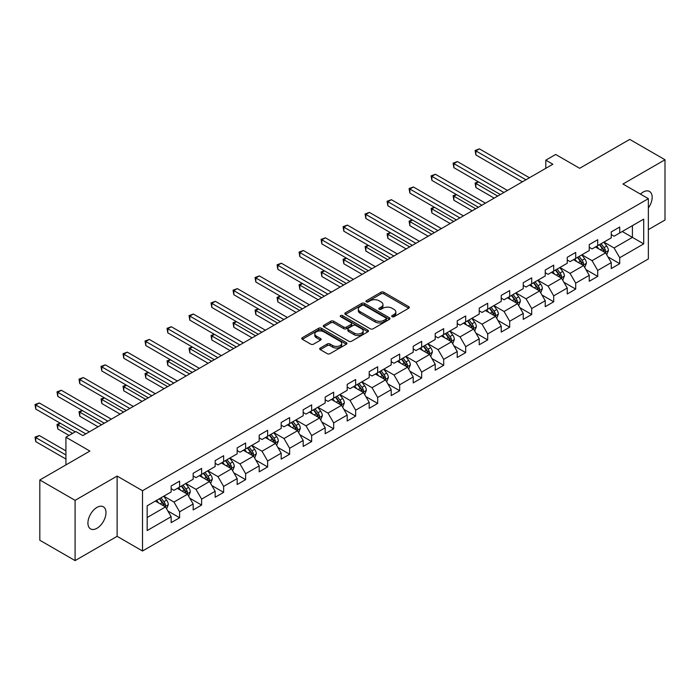 <?xml version="1.0" encoding="UTF-8"?>
<svg xmlns="http://www.w3.org/2000/svg" width="700" height="700" viewBox="0 0 700 700"><rect width="100%" height="100%" fill="white"/><g stroke="black" fill="none" stroke-linecap="round" stroke-linejoin="round"><path stroke-width="1.05" d="M392.088 316.715A1.374 0.787 0 0 0 394.03 316.715L408.739 308.219A1.96 1.129 0 0 0 409.316 307.422A1.96 1.129 0 0 0 408.739 306.626L383.819 292.233A1.96 1.129 0 0 0 381.045 292.233L366.336 300.729A1.374 0.787 0 0 0 365.934 301.289A1.374 0.787 0 0 0 366.336 301.849A1.374 0.787 0 0 0 368.279 301.849L370.178 300.746A6.265 3.614 0 0 1 379.041 300.746L381.115 301.945A6.265 3.614 0 0 1 382.953 304.5A6.265 3.614 0 0 1 381.115 307.064L379.216 308.158A1.374 0.787 0 0 0 378.814 308.717A1.374 0.787 0 0 0 379.216 309.277A1.374 0.787 0 0 0 381.15 309.277L383.058 308.184A6.265 3.614 0 0 1 391.912 308.184L393.995 309.382A6.265 3.614 0 0 1 395.832 311.938A6.265 3.614 0 0 1 393.995 314.493L392.088 315.595A1.374 0.787 0 0 0 391.685 316.155A1.374 0.787 0 0 0 392.088 316.715L392.088 315.595M96.95 528.273A12.766 7.367 120 0 0 105.297 517.02A12.766 7.367 120 0 0 103.337 506.791A12.766 7.367 120 0 0 96.95 507.421A12.766 7.367 120 0 0 88.611 518.674A12.766 7.367 120 0 0 90.571 528.903A12.766 7.367 120 0 0 96.95 528.273M648.358 208.005A12.766 7.367 120 0 0 649.521 191.459A12.766 7.367 120 0 0 643.134 192.089A12.766 7.367 120 0 0 640.447 194.119M320.267 348.031A1.96 1.129 0 0 0 319.69 348.828A1.96 1.129 0 0 0 320.267 349.632L327.259 353.666A1.96 1.129 0 0 0 330.024 353.666L346.36 344.234A1.96 1.129 0 0 0 346.938 343.438A1.96 1.129 0 0 0 346.36 342.632L321.44 328.248A1.96 1.129 0 0 0 318.675 328.248L302.33 337.68A1.96 1.129 0 0 0 301.761 338.476A1.96 1.129 0 0 0 302.33 339.281L310.783 344.155A1.96 1.129 0 0 0 313.547 344.155L320.539 340.113A1.96 1.129 0 0 0 321.116 339.316A1.96 1.129 0 0 0 320.539 338.52L316.356 336.096A5.241 3.027 0 0 1 314.816 333.961A5.241 3.027 0 0 1 318.054 331.17A5.241 3.027 0 0 1 323.759 331.826L340.165 341.294A5.241 3.027 0 0 1 341.705 343.438A5.241 3.027 0 0 1 338.467 346.229A5.241 3.027 0 0 1 332.762 345.572L330.024 343.998A1.96 1.129 0 0 0 327.259 343.998L320.267 348.031L320.267 349.632M648.358 229.635L665 220.019L665 159.758L629.738 139.396L579.661 168.306L555.678 154.464L545.808 160.16L552.86 164.237L82.845 435.592L75.793 431.524L65.922 437.22L65.922 464.914M75.093 500.334L75.093 560.604L117.128 536.331L117.128 476.07L75.093 500.334L39.821 479.981L89.897 451.062L65.922 437.22M117.128 476.07L142.511 490.726L648.358 198.686L648.358 258.947L142.511 550.996L142.511 490.726M665 159.758L622.965 184.021L648.358 198.686M370.317 328.808A1.96 1.129 0 0 0 373.082 328.808L389.428 319.375A1.96 1.129 0 0 0 389.996 318.57A1.96 1.129 0 0 0 389.428 317.774L364.499 303.389A1.96 1.129 0 0 0 361.734 303.389L345.398 312.821A1.96 1.129 0 0 0 344.82 313.618A1.96 1.129 0 0 0 345.398 314.414L370.317 328.808M341.162 317.012A1.374 0.787 0 0 1 342.554 317.205L342.554 315.578L367.894 330.207A1.96 1.129 0 0 1 368.471 331.004A1.96 1.129 0 0 1 367.894 331.8L351.558 341.233A1.96 1.129 0 0 1 348.784 341.233L323.864 326.848L330.855 322.84L330.855 321.213L323.864 325.246A1.96 1.129 0 0 0 323.286 326.051A1.96 1.129 0 0 0 323.864 326.848L323.864 325.246M330.855 322.84A1.96 1.129 0 0 1 333.629 322.84L333.629 321.213A1.96 1.129 0 0 0 330.855 321.213M333.629 321.213L343.735 327.049A1.96 1.129 0 0 0 346.5 327.049L351.137 324.371A1.96 1.129 0 0 0 351.715 323.566A1.96 1.129 0 0 0 351.137 322.77L340.62 316.697A1.374 0.787 0 0 1 340.217 316.137A1.374 0.787 0 0 1 341.066 315.402A1.374 0.787 0 0 1 342.554 315.578M75.093 560.604L39.821 540.242L39.821 479.981M167.834 510.965L179.611 517.764L179.611 511.823L193.156 504L193.156 509.95L201.617 505.059L201.617 499.117L215.162 491.295L215.162 497.245L223.624 492.354L223.624 486.412L237.169 478.59L237.169 484.54L245.63 479.649L245.63 473.707L259.175 465.885L259.175 471.835L267.636 466.944L267.636 461.002L281.181 453.189L281.181 459.13L289.642 454.248L289.642 448.298L303.179 440.484L303.179 446.425L311.649 441.543L311.649 435.592L325.185 427.779L325.185 433.72L333.655 428.838L333.655 422.887L347.191 415.074L347.191 421.015L355.652 416.132L355.652 410.183L369.197 402.369L369.197 408.31L377.659 403.428L377.659 397.477L391.204 389.664L391.204 395.605L399.665 390.723L399.665 384.773L413.21 376.959L413.21 382.9L421.671 378.017L421.671 372.067L435.216 364.254L435.216 370.195L443.678 365.312L443.678 359.363L457.222 351.549L457.222 357.49L465.684 352.608L465.684 346.658L479.229 338.844L479.229 344.785L487.69 339.902L487.69 333.953L501.226 326.139L501.226 332.08L509.696 327.197L509.696 321.248L523.233 313.434L523.233 319.375L531.702 314.493L531.702 308.551L545.239 300.729L545.239 306.67L553.7 301.787L553.7 295.846L567.245 288.024L567.245 293.974L575.706 289.082L575.706 283.141L589.251 275.319L589.251 281.269L597.712 276.377L597.712 270.436L611.258 262.614L611.258 268.564L619.719 263.672L619.719 257.731L643.702 243.88L643.702 219.126L632.415 225.645L632.415 237.37L643.702 243.88M179.611 517.764L171.15 522.655L171.15 516.705L147.166 530.556L147.166 505.794L171.15 491.951L171.15 486.001L179.611 481.119L179.611 487.06L193.156 479.246L193.156 473.296L201.617 468.414L201.617 474.355L215.162 466.541L215.162 460.591L223.624 455.709L223.624 461.65L237.169 453.836L237.169 447.886L245.63 443.004L245.63 448.954L259.175 441.131L259.175 435.19L267.636 430.299L267.636 436.249L281.181 428.426L281.181 422.485L289.642 417.594L289.642 423.544L303.179 415.721L303.179 409.78L311.649 404.889L311.649 410.839L325.185 403.016L325.185 397.075L333.655 392.184L333.655 398.134L347.191 390.311L347.191 384.37L355.652 379.479L355.652 385.429L369.197 377.606L369.197 371.665L377.659 366.774L377.659 372.724L391.204 364.901L391.204 358.96L399.665 354.069L399.665 360.019L413.21 352.196L413.21 346.255L421.671 341.364L421.671 347.314L435.216 339.491L435.216 333.55L443.678 328.659L443.678 334.609L457.222 326.786L457.222 320.845L465.684 315.954L465.684 321.904L479.229 314.081L479.229 308.14L487.69 303.257L487.69 309.199L501.226 301.376L501.226 295.435L509.696 290.553L509.696 296.494L523.233 288.671L523.233 282.73L531.702 277.848L531.702 283.789L545.239 275.975L545.239 270.025L553.7 265.142L553.7 271.084L567.245 263.27L567.245 257.32L575.706 252.438L575.706 258.379L589.251 250.565L589.251 244.615L597.712 239.733L597.712 245.674L611.258 237.86L611.258 231.91L619.719 227.027L619.719 232.969L643.702 219.126M177.354 488.364L187.513 494.226L173.968 502.049L163.817 496.186M171.15 488.696L173.968 490.324L179.611 487.06M173.968 502.049L179.611 511.823M187.513 494.226L193.156 504M199.36 475.659L209.519 481.53L195.974 489.344L185.824 483.481M193.156 475.991L195.974 477.619L201.617 474.355M195.974 489.344L201.617 499.117M209.519 481.53L215.162 491.295M221.366 462.954L231.525 468.825L217.98 476.639L207.83 470.776M215.162 463.286L217.98 464.914L223.624 461.65M217.98 476.639L223.624 486.412M231.525 468.825L237.169 478.59M243.373 450.249L253.531 456.12L239.986 463.934L229.828 458.071M237.169 450.581L239.986 452.209L245.63 448.954M239.986 463.934L245.63 473.707M253.531 456.12L259.175 465.885M265.379 437.544L275.537 443.415L261.993 451.229L251.834 445.366M259.175 437.876L261.993 439.504L267.636 436.249M261.993 451.229L267.636 461.002M275.537 443.415L281.181 453.189M287.385 424.848L297.544 430.71L283.999 438.524L273.84 432.661M281.181 425.171L283.999 426.799L289.642 423.544M283.999 438.524L289.642 448.298M297.544 430.71L303.179 440.484M309.391 412.142L319.541 418.005L306.005 425.819L295.846 419.956M303.179 412.466L306.005 414.094L311.649 410.839M306.005 425.819L311.649 435.592M319.541 418.005L325.185 427.779M331.398 399.438L341.547 405.3L328.011 413.114L317.852 407.251M325.185 399.761L328.011 401.389L333.655 398.134M328.011 413.114L333.655 422.887M341.547 405.3L347.191 415.074M353.395 386.733L363.554 392.595L350.017 400.409L339.859 394.546M347.191 387.056L350.017 388.684L355.652 385.429M350.017 400.409L355.652 410.183M363.554 392.595L369.197 402.369M375.401 374.027L385.56 379.89L372.024 387.704L361.865 381.841M369.197 374.351L372.024 375.979L377.659 372.724M372.024 387.704L377.659 397.477M385.56 379.89L391.204 389.664M397.408 361.322L407.566 367.185L394.021 374.999L383.871 369.136M391.204 361.646L394.021 363.274L399.665 360.019M394.021 374.999L399.665 384.773M407.566 367.185L413.21 376.959M419.414 348.618L429.572 354.48L416.027 362.294L405.877 356.431M413.21 348.941L416.027 350.569L421.671 347.314M416.027 362.294L421.671 372.067M429.572 354.48L435.216 364.254M441.42 335.912L451.579 341.775L438.034 349.589L427.875 343.726M435.216 336.236L438.034 337.864L443.678 334.609M438.034 349.589L443.678 359.363M451.579 341.775L457.222 351.549M463.426 323.207L473.585 329.07L460.04 336.892L449.881 331.021M457.222 323.531L460.04 325.159L465.684 321.904M460.04 336.892L465.684 346.658M473.585 329.07L479.229 338.844M485.433 310.502L495.591 316.365L482.046 324.188L471.887 318.316M479.229 310.826L482.046 312.454L487.69 309.199M482.046 324.188L487.69 333.953M495.591 316.365L501.226 326.139M507.439 297.797L517.589 303.66L504.052 311.483L493.894 305.611M501.226 298.121L504.052 299.749L509.696 296.494M504.052 311.483L509.696 321.248M517.589 303.66L523.233 313.434M529.445 285.092L539.595 290.955L526.059 298.777L515.9 292.906M523.233 285.416L526.059 287.044L531.702 283.789M526.059 298.777L531.702 308.551M539.595 290.955L545.239 300.729M551.451 272.387L561.601 278.25L548.065 286.072L537.906 280.21M545.239 272.711L548.065 274.339L553.7 271.084M548.065 286.072L553.7 295.846M561.601 278.25L567.245 288.024M573.449 259.683L583.608 265.545L570.071 273.368L559.913 267.505M567.245 260.006L570.071 261.634L575.706 258.379M570.071 273.368L575.706 283.141M583.608 265.545L589.251 275.319M595.455 246.977L605.614 252.84L592.069 260.662L581.919 254.8M589.251 247.301L592.069 248.929L597.712 245.674M592.069 260.662L597.712 270.436M605.614 252.84L611.258 262.614M622.256 231.507L632.415 237.37L614.075 247.957L603.925 242.095M611.258 234.596L614.075 236.233L619.719 232.969M614.075 247.957L619.719 257.731M117.128 536.331L142.511 550.996M545.808 160.16L545.808 168.306M147.166 517.519L165.506 506.931L155.347 501.069M165.506 506.931L171.15 516.705M607.941 256.874L619.719 263.672M585.935 269.579L597.712 276.377M563.929 282.284L575.706 289.082M541.923 294.989L553.7 301.787M519.916 307.694L531.702 314.493M497.919 320.399L509.696 327.197M475.912 333.104L487.69 339.902M453.906 345.809L465.684 352.608M431.9 358.514L443.678 365.312M409.894 371.219L421.671 378.017M387.887 383.924L399.665 390.723M365.881 396.629L377.659 403.428M343.875 409.325L355.652 416.132M321.869 422.03L333.655 428.838M299.871 434.735L311.649 441.543M277.865 447.44L289.642 454.248M255.859 460.145L267.636 466.944M233.852 472.85L245.63 479.649M211.846 485.555L223.624 492.354M189.84 498.26L201.617 505.059M392.639 316.908L393.995 316.129A6.265 3.614 0 0 0 395.832 313.565L395.832 311.938M382.953 304.5L382.953 306.136A6.265 3.614 0 0 1 381.115 308.691L379.759 309.47M408.713 308.236L383.819 293.86A1.96 1.129 0 0 0 381.045 293.86L366.887 302.041M389.428 317.774L389.428 319.375L364.499 305.016A1.96 1.129 0 0 0 361.734 305.016L345.424 314.431L345.398 312.821M385.963 319.13A1.374 0.787 0 0 0 386.365 318.57A1.374 0.787 0 0 0 385.963 318.01L364.088 305.384A1.374 0.787 0 0 0 362.145 305.384L360.141 306.539A6.265 3.614 0 0 0 358.304 309.102A6.265 3.614 0 0 0 360.141 311.658L375.095 320.294A6.265 3.614 0 0 0 383.959 320.294L385.963 319.13L385.963 320.757A1.374 0.787 0 0 0 386.365 320.197L386.365 318.57M358.304 309.102L358.304 310.73A6.265 3.614 0 0 0 360.141 313.285L360.141 311.658M385.963 320.757L383.959 321.921A6.265 3.614 0 0 1 375.095 321.921L360.141 313.285M333.629 322.84L343.735 328.676A1.96 1.129 0 0 0 346.5 328.676L351.137 325.999A1.96 1.129 0 0 0 351.715 325.194L351.715 323.566M342.554 317.205L367.868 331.817M354.217 333.104A5.241 3.027 0 0 0 359.931 333.76A5.241 3.027 0 0 0 363.16 330.96A5.241 3.027 0 0 0 361.629 328.825L355.845 325.491A1.96 1.129 0 0 0 353.08 325.491L348.442 328.169A1.96 1.129 0 0 0 347.865 328.965A1.96 1.129 0 0 0 348.442 329.761L354.217 333.104L354.217 334.731A5.241 3.027 0 0 0 359.931 335.387A5.241 3.027 0 0 0 363.16 332.596L363.16 330.96M347.865 328.965L347.865 330.592A1.96 1.129 0 0 0 348.442 331.389L348.442 329.761M354.217 334.731L348.442 331.389M341.705 343.438L341.705 345.065A5.241 3.027 0 0 1 338.467 347.856A5.241 3.027 0 0 1 332.762 347.2L330.024 345.625A1.96 1.129 0 0 0 327.259 345.625L320.294 349.641M314.816 333.961L314.816 335.589A5.241 3.027 0 0 0 316.356 337.733L316.356 336.096M320.512 340.13L316.356 337.733M346.334 344.251L321.44 329.875A1.96 1.129 0 0 0 318.675 329.875L302.356 339.29M606.725 254.774L608.405 250.547A5.285 3.054 -120 0 0 606.716 246.041L603.811 242.156M598.736 248.868L596.759 246.225M478.564 181.93L475.877 183.479L475.877 187.556L494.174 198.117M604.8 252.368L605.553 250.775A5.285 3.054 -120 0 0 604.039 247.59L601.125 243.705M599.804 244.466L603.032 248.78A2.695 1.558 60 0 1 603.523 249.602L605.553 250.775M599.436 244.685L602.35 248.57A5.285 3.054 60 0 1 603.864 251.746M475.877 187.556L475.108 183.032L497.7 196.079M475.108 183.032L478.249 181.755M525.919 179.786L475.877 150.903L479.404 148.864L529.445 177.756M522.392 181.825L475.877 154.971L475.877 150.903L475.108 150.456L479.404 148.864M475.877 154.971L475.108 150.456M584.719 267.479L586.399 263.252A5.285 3.054 -120 0 0 584.71 258.746L581.805 254.861M576.73 261.572L574.753 258.93M456.558 194.635L453.88 196.184L453.88 200.252L472.168 210.822M582.794 265.072L583.546 263.471A5.285 3.054 -120 0 0 582.032 260.295L579.119 256.41M577.798 257.171L581.026 261.485A2.695 1.558 60 0 1 581.516 262.308L583.546 263.471M577.43 257.39L580.344 261.275A5.285 3.054 60 0 1 581.858 264.451M453.88 200.252L453.101 195.737L475.694 208.784M453.101 195.737L456.242 194.46M562.721 280.184L564.392 275.957A5.285 3.054 -120 0 0 562.712 271.451L559.799 267.566M554.724 274.277L552.746 271.635M434.551 207.34L431.874 208.889L431.874 212.957L450.17 223.528M560.788 277.777L561.54 276.176A5.285 3.054 -120 0 0 560.026 273L557.121 269.115M555.791 269.876L559.02 274.19A2.695 1.558 60 0 1 559.51 275.012L561.54 276.176M555.424 270.095L558.337 273.98A5.285 3.054 60 0 1 559.851 277.156M431.874 212.957L431.095 208.442L453.696 221.489M431.095 208.442L434.245 207.165M503.912 192.491L453.88 163.607L457.406 161.569L507.439 190.461M500.386 194.53L453.88 167.676L453.88 163.607L453.101 163.161L457.406 161.569M453.88 167.676L453.101 163.161M481.906 205.196L431.874 176.312L435.4 174.274L485.433 203.166M478.38 207.235L431.874 180.381L431.874 176.312L431.095 175.866L435.4 174.274M431.874 180.381L431.095 175.866M540.715 292.889L542.386 288.662A5.285 3.054 -120 0 0 540.706 284.156L537.793 280.271M532.718 286.983L530.74 284.34M412.545 220.045L409.868 221.594L409.868 225.662L428.164 236.233M538.781 290.483L539.534 288.881A5.285 3.054 -120 0 0 538.02 285.705L535.115 281.82M533.785 282.581L537.014 286.895A2.695 1.558 60 0 1 537.504 287.709L539.534 288.881M533.418 282.8L536.331 286.685A5.285 3.054 60 0 1 537.845 289.861M409.868 225.662L409.089 221.148L431.69 234.194M409.089 221.148L412.239 219.87M518.709 305.594L520.389 301.368A5.285 3.054 -120 0 0 518.7 296.861L515.786 292.976M510.711 299.688L508.734 297.045M390.539 232.75L387.861 234.299L387.861 238.368L406.158 248.929M516.775 303.188L517.528 301.586A5.285 3.054 -120 0 0 516.014 298.41L513.109 294.525M511.779 295.286L515.016 299.6A2.695 1.558 60 0 1 515.497 300.414L517.528 301.586M511.411 295.496L514.325 299.39A5.285 3.054 60 0 1 515.839 302.566M387.861 238.368L387.082 233.852L409.684 246.899M387.082 233.852L390.233 232.575M496.702 318.299L498.383 314.072A5.285 3.054 -120 0 0 496.694 309.566L493.78 305.681M488.705 312.392L486.727 309.75M368.533 245.455L365.855 247.004L365.855 251.072L384.151 261.634M494.769 315.892L495.53 314.291A5.285 3.054 -120 0 0 494.016 311.115L491.102 307.23M489.781 307.991L493.01 312.305A2.695 1.558 60 0 1 493.5 313.119L495.53 314.291M489.405 308.201L492.319 312.095A5.285 3.054 60 0 1 493.832 315.271M365.855 251.072L365.076 246.557L387.678 259.604M365.076 246.557L368.226 245.28M459.9 217.901L409.868 189.018L413.394 186.979L463.426 215.871M456.374 219.94L409.868 193.086L409.868 189.018L409.089 188.571L413.394 186.979M409.868 193.086L409.089 188.571M437.894 230.606L387.861 201.722L391.387 199.684L441.42 228.576M434.368 232.645L387.861 205.791L387.861 201.722L387.082 201.276L391.387 199.684M387.861 205.791L387.082 201.276M415.887 243.311L365.855 214.428L369.381 212.389L419.414 241.281M412.361 245.35L365.855 218.496L365.855 214.428L365.076 213.981L369.381 212.389M365.855 218.496L365.076 213.981M474.696 331.004L476.376 326.769A5.285 3.054 -120 0 0 474.688 322.271L471.774 318.386M466.699 325.098L464.721 322.455M346.526 258.16L343.849 259.709L343.849 263.777L362.145 274.339M472.762 328.598L473.524 326.996A5.285 3.054 -120 0 0 472.01 323.82L469.096 319.935M467.775 320.696L471.004 325.01A2.695 1.558 60 0 1 471.494 325.824L473.524 326.996M467.407 320.906L470.312 324.8A5.285 3.054 60 0 1 471.826 327.976M343.849 263.777L343.07 259.262L365.671 272.309M343.07 259.262L346.22 257.985M393.881 256.016L343.849 227.132L347.375 225.094L397.408 253.986M390.355 258.055L343.849 231.201L343.849 227.132L343.07 226.686L347.375 225.094M343.849 231.201L343.07 226.686M452.69 343.709L454.37 339.474A5.285 3.054 -120 0 0 452.681 334.976L449.767 331.091M444.692 337.803L442.715 335.16M324.529 270.865L321.842 272.414L321.842 276.483L340.139 287.044M450.756 341.303L451.517 339.701A5.285 3.054 -120 0 0 450.004 336.525L447.09 332.64M445.769 333.401L448.998 337.715A2.695 1.558 60 0 1 449.488 338.529L451.517 339.701M445.401 333.611L448.306 337.505A5.285 3.054 60 0 1 449.82 340.681M321.842 276.483L321.072 271.967L343.665 285.014M321.072 271.967L324.214 270.69M371.875 268.721L321.842 239.838L325.369 237.799L375.401 266.683M368.349 270.76L321.842 243.906L321.842 239.838L321.072 239.391L325.369 237.799M321.842 243.906L321.072 239.391M430.684 356.414L432.364 352.179A5.285 3.054 -120 0 0 430.675 347.681L427.761 343.796M422.686 350.507L420.709 347.865M302.523 283.57L299.836 285.119L299.836 289.188L318.132 299.749M428.75 354.007L429.511 352.406A5.285 3.054 -120 0 0 427.998 349.23L425.084 345.345M423.762 346.106L426.991 350.42A2.695 1.558 60 0 1 427.481 351.234L429.511 352.406M423.395 346.316L426.3 350.201A5.285 3.054 60 0 1 427.814 353.386M299.836 289.188L299.066 284.672L321.659 297.719M299.066 284.672L302.207 283.386M349.869 281.426L299.836 252.543L303.363 250.504L353.404 279.387M346.342 283.465L299.836 256.611L299.836 252.543L299.066 252.096L303.363 250.504M299.836 256.611L299.066 252.096M408.678 369.11L410.358 364.884A5.285 3.054 -120 0 0 408.669 360.386L405.764 356.501M400.689 363.213L398.711 360.57M280.516 296.275L277.83 297.824L277.83 301.892L296.126 312.454M406.752 366.713L407.505 365.111A5.285 3.054 -120 0 0 405.991 361.935L403.078 358.05M401.756 358.811L404.985 363.125A2.695 1.558 60 0 1 405.475 363.939L407.505 365.111M401.389 359.021L404.303 362.906A5.285 3.054 60 0 1 405.816 366.091M277.83 301.892L277.06 297.377L299.652 310.424M277.06 297.377L280.201 296.091M327.871 294.131L277.83 265.248L281.356 263.209L331.398 292.092M324.345 296.17L277.83 269.316L277.83 265.248L277.06 264.801L281.356 263.209M277.83 269.316L277.06 264.801M386.671 381.815L388.351 377.589A5.285 3.054 -120 0 0 386.662 373.091L383.757 369.206M378.683 375.918L376.705 373.275M258.51 308.98L255.832 310.529L255.832 314.598L274.12 325.159M384.746 379.418L385.499 377.816A5.285 3.054 -120 0 0 383.985 374.64L381.071 370.755M379.75 371.516L382.979 375.83A2.695 1.558 60 0 1 383.469 376.644L385.499 377.816M379.382 371.726L382.296 375.611A5.285 3.054 60 0 1 383.81 378.796M255.832 314.598L255.054 310.082L277.646 323.129M255.054 310.082L258.195 308.796M305.865 306.836L255.832 277.953L259.359 275.914L309.391 304.797M302.339 308.875L255.832 282.021L255.832 277.953L255.054 277.506L259.359 275.914M255.832 282.021L255.054 277.506M364.674 394.52L366.345 390.294A5.285 3.054 -120 0 0 364.665 385.796L361.751 381.911M356.676 388.623L354.699 385.98M236.504 321.685L233.826 323.234L233.826 327.303L252.123 337.864M362.74 392.123L363.493 390.521A5.285 3.054 -120 0 0 361.979 387.345L359.074 383.46M357.744 384.221L360.973 388.535A2.695 1.558 60 0 1 361.463 389.349L363.493 390.521M357.376 384.431L360.29 388.316A5.285 3.054 60 0 1 361.804 391.501M233.826 327.303L233.047 322.779L255.649 335.825M233.047 322.779L236.197 321.501M283.859 319.541L233.826 290.658L237.352 288.619L287.385 317.502M280.332 321.58L233.826 294.726L233.826 290.658L233.047 290.203L237.352 288.619M233.826 294.726L233.047 290.203M342.668 407.225L344.339 402.999A5.285 3.054 -120 0 0 342.659 398.501L339.745 394.616M334.67 401.328L332.692 398.685M214.498 334.39L211.82 335.939L211.82 340.007L230.116 350.569M340.734 404.828L341.486 403.226A5.285 3.054 -120 0 0 339.973 400.05L337.067 396.156M335.738 396.926L338.966 401.24A2.695 1.558 60 0 1 339.456 402.054L341.486 403.226M335.37 397.136L338.284 401.021A5.285 3.054 60 0 1 339.797 404.206M211.82 340.007L211.041 335.484L233.642 348.53M211.041 335.484L214.191 334.206M261.852 332.246L211.82 303.363L215.346 301.324L265.379 330.207M258.326 334.285L211.82 307.431L211.82 303.363L211.041 302.908L215.346 301.324M211.82 307.431L211.041 302.908M320.661 419.93L322.341 415.704A5.285 3.054 -120 0 0 320.652 411.206L317.739 407.321M312.664 414.033L310.686 411.39M192.491 347.095L189.814 348.644L189.814 352.713L208.11 363.274M318.727 417.533L319.48 415.931A5.285 3.054 -120 0 0 317.966 412.755L315.061 408.861M313.731 409.631L316.969 413.945A2.695 1.558 60 0 1 317.45 414.759L319.48 415.931M313.364 409.841L316.277 413.726A5.285 3.054 60 0 1 317.791 416.911M189.814 352.713L189.035 348.189L211.636 361.235M189.035 348.189L192.185 346.911M239.846 344.951L189.814 316.067L193.34 314.029L243.373 342.912M236.32 346.99L189.814 320.136L189.814 316.067L189.035 315.613L193.34 314.029M189.814 320.136L189.035 315.613M298.655 432.635L300.335 428.409A5.285 3.054 -120 0 0 298.646 423.911L295.733 420.026M290.658 426.738L288.68 424.095M170.485 359.8L167.808 361.349L167.808 365.418L186.104 375.979M296.721 430.238L297.483 428.636A5.285 3.054 -120 0 0 295.969 425.46L293.055 421.566M291.734 422.336L294.963 426.65A2.695 1.558 60 0 1 295.453 427.464L297.483 428.636M291.358 422.546L294.271 426.431A5.285 3.054 60 0 1 295.785 429.616M167.808 365.418L167.029 360.894L189.63 373.94M167.029 360.894L170.179 359.616M217.84 357.656L167.808 328.773L171.334 326.734L221.366 355.618M214.314 359.695L167.808 332.841L167.808 328.773L167.029 328.317L171.334 326.734M167.808 332.841L167.029 328.317M276.649 445.34L278.329 441.114A5.285 3.054 -120 0 0 276.64 436.616L273.726 432.723M268.651 439.442L266.674 436.8M148.479 372.505L145.801 374.054L145.801 378.123L164.097 388.684M274.715 442.942L275.476 441.341A5.285 3.054 -120 0 0 273.963 438.165L271.049 434.271M269.727 435.041L272.956 439.346A2.695 1.558 60 0 1 273.446 440.169L275.476 441.341M269.36 435.251L272.265 439.136A5.285 3.054 60 0 1 273.779 442.321M145.801 378.123L145.023 373.599L167.624 386.645M145.023 373.599L148.173 372.321M195.834 370.361L145.801 341.469L149.327 339.439L199.36 368.322M192.308 372.4L145.801 345.546L145.801 341.469L145.023 341.023L149.327 339.439M145.801 345.546L145.023 341.023M254.642 458.045L256.322 453.819A5.285 3.054 -120 0 0 254.634 449.321L251.72 445.428M246.645 452.148L244.668 449.505M126.481 385.21L123.795 386.75L123.795 390.828L142.091 401.389M252.709 455.648L253.47 454.046A5.285 3.054 -120 0 0 251.956 450.861L249.043 446.976M247.721 447.746L250.95 452.051A2.695 1.558 60 0 1 251.44 452.874L253.47 454.046M247.354 447.956L250.259 451.841A5.285 3.054 60 0 1 251.773 455.026M123.795 390.828L123.025 386.304L145.617 399.35M123.025 386.304L126.166 385.026M173.827 383.066L123.795 354.174L127.321 352.144L177.354 381.027M170.301 385.096L123.795 358.251L123.795 354.174L123.025 353.727L127.321 352.144M123.795 358.251L123.025 353.727M232.636 470.75L234.316 466.524A5.285 3.054 -120 0 0 232.627 462.026L229.714 458.133M224.639 464.844L222.661 462.21M104.475 397.915L101.789 399.455L101.789 403.533L120.085 414.094M230.703 468.352L231.464 466.751A5.285 3.054 -120 0 0 229.95 463.566L227.036 459.681M225.715 460.451L228.944 464.756A2.695 1.558 60 0 1 229.434 465.579L231.464 466.751M225.348 460.661L228.252 464.546A5.285 3.054 60 0 1 229.766 467.722M101.789 403.533L101.019 399.009L123.611 412.055M101.019 399.009L104.16 397.731M151.821 395.771L101.789 366.879L105.315 364.849L155.347 393.733M148.295 397.801L101.789 370.956L101.789 366.879L101.019 366.433L105.315 364.849M101.789 370.956L101.019 366.433M210.63 483.455L212.31 479.229A5.285 3.054 -120 0 0 210.621 474.731L207.716 470.838M202.641 477.549L200.664 474.915M82.469 410.62L79.782 412.16L79.782 416.238L98.079 426.799M208.705 481.058L209.457 479.456A5.285 3.054 -120 0 0 207.944 476.271L205.03 472.386M203.709 473.156L206.938 477.461A2.695 1.558 60 0 1 207.428 478.284L209.457 479.456M203.341 473.366L206.255 477.251A5.285 3.054 60 0 1 207.769 480.427M79.782 416.238L79.013 411.714L101.605 424.76M79.013 411.714L82.154 410.436M129.824 408.476L79.782 379.584L83.309 377.554L133.35 406.438M126.297 410.506L79.782 383.661L79.782 379.584L79.013 379.137L83.309 377.554M79.782 383.661L79.013 379.137M188.624 496.16L190.304 491.934A5.285 3.054 -120 0 0 188.615 487.427L185.71 483.543M180.635 490.254L178.657 487.62M60.462 423.316L57.785 424.865L57.785 428.942L69.02 435.426M186.699 493.754L187.451 492.161A5.285 3.054 -120 0 0 185.938 488.976L183.024 485.091M181.702 485.861L184.931 490.166A2.695 1.558 60 0 1 185.421 490.989L187.451 492.161M181.335 486.071L184.249 489.956A5.285 3.054 60 0 1 185.763 493.133M57.785 428.942L57.006 424.419L72.546 433.396M57.006 424.419L60.147 423.141M107.817 421.181L57.785 392.289L61.311 390.259L111.344 419.142M104.291 423.211L57.785 396.366L57.785 392.289L57.006 391.842L61.311 390.259M57.785 396.366L57.006 391.842M166.626 508.865L168.298 504.639A5.285 3.054 -120 0 0 166.617 500.133L163.704 496.248M158.629 502.959L156.651 500.325M65.922 450.905L39.305 435.54L35.779 437.57L35.779 441.648L65.922 459.051M164.692 506.459L165.445 504.866A5.285 3.054 -120 0 0 163.931 501.681L161.026 497.796M159.696 498.566L162.925 502.871A2.695 1.558 60 0 1 163.415 503.694L165.445 504.866M159.329 498.776L162.242 502.661A5.285 3.054 60 0 1 163.756 505.838M35.779 441.648L35 437.124L65.922 454.974M35 437.124L39.305 435.54M85.811 433.886L35.779 404.994L39.305 402.964L89.337 431.848M75.233 431.848L35.779 409.071L35.779 404.994L35 404.547L39.305 402.964M35.779 409.071L35 404.547M393.995 316.129L393.995 314.493M379.216 309.277L379.216 308.158M381.115 308.691L381.115 307.064M366.336 301.849L366.336 300.729M381.045 293.86L381.045 292.233M383.819 293.86L383.819 292.233M408.739 308.219L408.739 306.626M361.734 305.016L361.734 303.389M364.499 305.016L364.499 303.389M375.095 321.921L375.095 320.294M383.959 321.921L383.959 320.294M343.735 328.676L343.735 327.049M346.5 328.676L346.5 327.049M351.137 325.999L351.137 324.371M367.894 331.8L367.894 330.207M327.259 345.625L327.259 343.998M330.024 345.625L330.024 343.998M332.762 347.2L332.762 345.572M320.539 340.113L320.539 338.52M302.33 339.281L302.33 337.68M318.675 329.875L318.675 328.248M321.44 329.875L321.44 328.248M346.36 344.234L346.36 342.632M605.089 252.543L608.37 250.644M604.039 247.59L606.716 246.041M600.276 249.76L602.35 248.57M583.082 265.248L586.364 263.349M582.032 260.295L584.71 258.746M578.27 262.465L580.344 261.275M561.085 277.953L564.358 276.054M560.026 273L562.712 271.451M556.273 275.17L558.337 273.98M539.079 290.658L542.36 288.759M538.02 285.705L540.706 284.156M534.266 287.875L536.331 286.685M517.072 303.363L520.354 301.464M516.014 298.41L518.7 296.861M512.26 300.58L514.325 299.39M495.066 316.067L498.347 314.169M494.016 311.115L496.694 309.566M490.254 313.285L492.319 312.095M473.06 328.773L476.341 326.874M472.01 323.82L474.688 322.271M468.248 325.99L470.312 324.8M451.054 341.477L454.335 339.579M450.004 336.525L452.681 334.976M446.241 338.695L448.306 337.505M429.047 354.174L432.329 352.284M427.998 349.23L430.675 347.681M424.235 351.4L426.3 350.201M407.041 366.879L410.322 364.989M405.991 361.935L408.669 360.386M402.229 364.105L404.303 362.906M385.035 379.584L388.316 377.694M383.985 374.64L386.662 373.091M380.223 376.81L382.296 375.611M363.037 392.289L366.31 390.399M361.979 387.345L364.665 385.796M358.225 389.515L360.29 388.316M341.031 404.994L344.312 403.104M339.973 400.05L342.659 398.501M336.219 402.22L338.284 401.021M319.025 417.699L322.306 415.809M317.966 412.755L320.652 411.206M314.213 414.925L316.277 413.726M297.019 430.404L300.3 428.514M295.969 425.46L298.646 423.911M292.206 427.63L294.271 426.431M275.012 443.109L278.294 441.219M273.963 438.165L276.64 436.616M270.2 440.335L272.265 439.136M253.006 455.814L256.287 453.924M251.956 450.861L254.634 449.321M248.194 453.04L250.259 451.841M231 468.519L234.281 466.629M229.95 463.566L232.627 462.026M226.188 465.745L228.252 464.546M208.994 481.224L212.275 479.334M207.944 476.271L210.621 474.731M204.181 478.441L206.255 477.251M186.987 493.929L190.269 492.039M185.938 488.976L188.615 487.427M182.175 491.146L184.249 489.956M164.99 506.634L168.263 504.744M163.931 501.681L166.617 500.133M160.178 503.851L162.242 502.661"/></g></svg>
